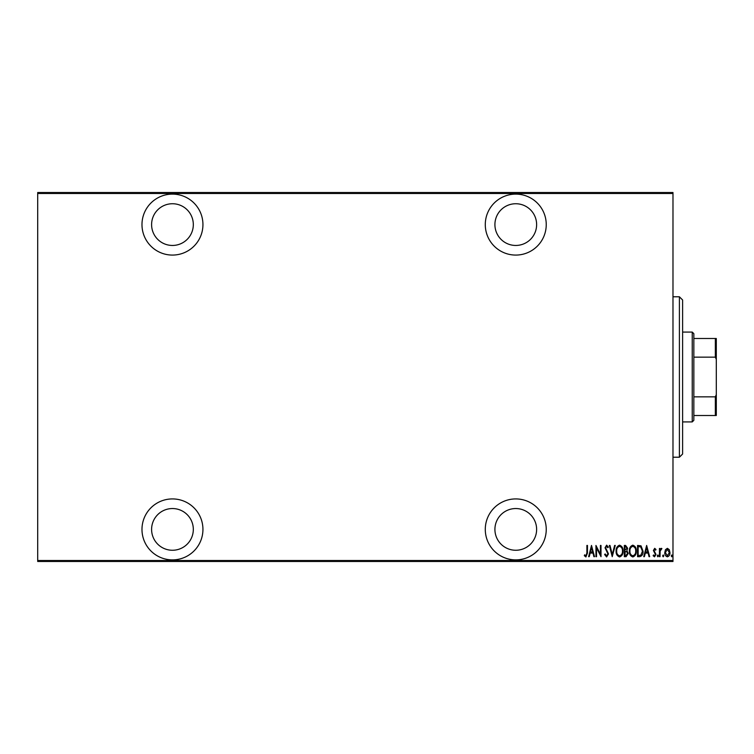 <?xml version="1.0" encoding="UTF-8"?>
<svg xmlns="http://www.w3.org/2000/svg" width="754" height="754" viewBox="0 0 754 754"><rect width="100%" height="100%" fill="white"/><g stroke="black" fill="none" stroke-linecap="round" stroke-linejoin="round"><path stroke-width="1.13" d="M515.764 559.883A30.48 30.48 0 0 0 546.245 529.402A30.48 30.48 0 0 0 515.764 498.922A30.48 30.48 0 0 0 485.284 529.402A30.48 30.48 0 0 0 515.764 559.883M172.459 559.883A30.48 30.48 0 0 0 202.939 529.402A30.48 30.48 0 0 0 172.459 498.922A30.48 30.48 0 0 0 141.978 529.402A30.48 30.48 0 0 0 172.459 559.883M172.459 255.078A30.48 30.48 0 0 0 202.939 224.598A30.48 30.48 0 0 0 172.459 194.117A30.48 30.48 0 0 0 141.978 224.598A30.48 30.48 0 0 0 172.459 255.078M515.764 255.078A30.48 30.48 0 0 0 546.245 224.598A30.48 30.48 0 0 0 515.764 194.117A30.48 30.48 0 0 0 485.284 224.598A30.48 30.48 0 0 0 515.764 255.078M515.764 203.74A20.858 20.858 0 0 1 536.622 224.598A20.858 20.858 0 0 1 515.764 245.455A20.858 20.858 0 0 1 494.916 224.598A20.858 20.858 0 0 1 515.764 203.74M172.459 203.74A20.858 20.858 0 0 1 193.316 224.598A20.858 20.858 0 0 1 172.459 245.455A20.858 20.858 0 0 1 151.601 224.598A20.858 20.858 0 0 1 172.459 203.74M172.459 508.545A20.858 20.858 0 0 1 193.316 529.402A20.858 20.858 0 0 1 172.459 550.26A20.858 20.858 0 0 1 151.601 529.402A20.858 20.858 0 0 1 172.459 508.545M515.764 508.545A20.858 20.858 0 0 1 536.622 529.402A20.858 20.858 0 0 1 515.764 550.26A20.858 20.858 0 0 1 494.916 529.402A20.858 20.858 0 0 1 515.764 508.545M665.462 549.685L667.375 548.328L669.279 549.675L669.957 552.597C670.08 554.755 669.222 556.16 667.375 556.82C665.518 556.16 664.66 554.755 664.783 552.597L665.462 549.685M659.448 556.678L659.448 548.469L660.023 548.469L660.023 549.675L661.333 548.328L661.899 548.61L660.146 551.099L660.023 556.678L659.448 556.678M654.689 548.328L655.999 549.496L655.594 550.194L654.67 549.336L653.982 550.439L655.999 554.454L654.538 556.82L653.115 555.707L653.511 554.953L654.519 555.811L655.424 554.492L653.407 550.477L654.689 548.328M639.637 556.678L637.564 556.678L637.564 545.444L641.032 545.849L643.039 551.202C643.313 554.162 642.182 555.981 639.637 556.678M624.321 556.678L624.321 545.444L625.584 545.444L627.63 548.233L626.894 550.618L628.214 553.493L626.103 556.678L624.321 556.678M612.229 556.678L609.345 545.444L609.977 545.444L612.305 554.51L614.623 545.444L615.255 545.444L612.229 556.678M596.537 556.678L595.962 556.678L595.962 545.444L600.42 554.303L600.42 545.444L601.004 545.444L601.004 556.678L596.537 547.847L596.537 556.678M586.895 552.918L586.895 545.444L587.47 545.444L587.47 553.031L585.905 556.961L584.303 555.67L584.652 554.803L585.952 555.811L586.895 552.918M672.983 560.524L672.983 561.485L37.7 561.485L37.7 560.524L672.983 560.524L672.983 193.476L37.7 193.476L37.7 192.515L672.983 192.515L672.983 193.476M37.7 560.524L37.7 193.476M591.494 545.444L594.52 556.678L593.898 556.678L592.974 553.078L590.165 553.078L589.242 556.678L588.62 556.678L591.494 545.444M606.602 556.961L604.595 554.51L605.16 553.945L606.612 555.811L607.913 553.907L605.028 547.781L606.621 545.161L608.346 547.055L607.799 547.753L606.546 546.311L605.603 547.734L608.487 553.926L606.602 556.961M616.112 551.108C615.924 548.167 617.064 546.188 619.534 545.161C622.059 546.113 623.228 548.083 623.03 551.061C623.219 554.001 622.069 555.971 619.581 556.961C617.092 556 615.933 554.049 616.112 551.108M629.364 551.108C629.166 548.167 630.306 546.188 632.776 545.161C635.302 546.113 636.47 548.083 636.272 551.061C636.461 554.001 635.32 555.971 632.832 556.961C630.335 556 629.175 554.049 629.364 551.108M646.64 545.444L649.665 556.678L649.034 556.678L648.11 553.078L645.311 553.078L644.387 556.678L643.756 556.678L646.64 545.444M657.29 555.886L657.865 554.953L658.44 555.886L657.865 556.82L657.29 555.886M662.615 555.886L663.2 554.953L663.774 555.886L663.2 556.82L662.615 555.886M671.258 555.886L671.833 554.953L672.408 555.886L671.833 556.82L671.258 555.886M592.672 551.928L591.57 547.611L590.467 551.928L592.672 551.928M622.455 551.051C622.587 548.658 621.626 547.074 619.562 546.311C617.498 547.102 616.546 548.705 616.697 551.108C616.555 553.493 617.507 555.057 619.562 555.811C621.635 555.057 622.606 553.474 622.455 551.051M625.688 546.603L624.896 546.603L624.896 550.194L627.055 548.252L625.688 546.603M625.283 551.353L624.896 555.528L625.754 555.528L627.63 553.493L626.499 551.485L625.283 551.353M635.697 551.051C635.839 548.658 634.868 547.074 632.804 546.311C630.749 547.102 629.788 548.705 629.939 551.108C629.797 553.493 630.759 555.057 632.804 555.811C634.887 555.057 635.848 553.474 635.697 551.051M638.148 546.603L638.148 555.528L640.843 555.236L642.465 551.202L640.693 546.914L638.148 546.603M647.818 551.928L646.706 547.611L645.603 551.928L647.818 551.928M669.382 552.607L667.375 549.336L665.358 552.607L667.375 555.811L669.382 552.607M679.401 296.784L682.615 299.998L682.615 454.002L679.401 457.216L679.401 296.784L672.983 296.784M679.401 457.216L672.983 457.216M692.238 332.08L693.84 333.683L693.84 420.317L692.238 421.92L692.238 332.08L682.615 332.08M692.238 421.92L682.615 421.92M693.84 338.499L716.3 338.499L716.3 415.501L715.339 415.501L715.339 396.84L716.3 394.644M716.3 359.356L715.339 357.16L715.339 338.499M693.84 357.16L715.339 357.16M693.84 396.84L715.339 396.84M693.84 415.501L715.339 415.501"/></g></svg>

